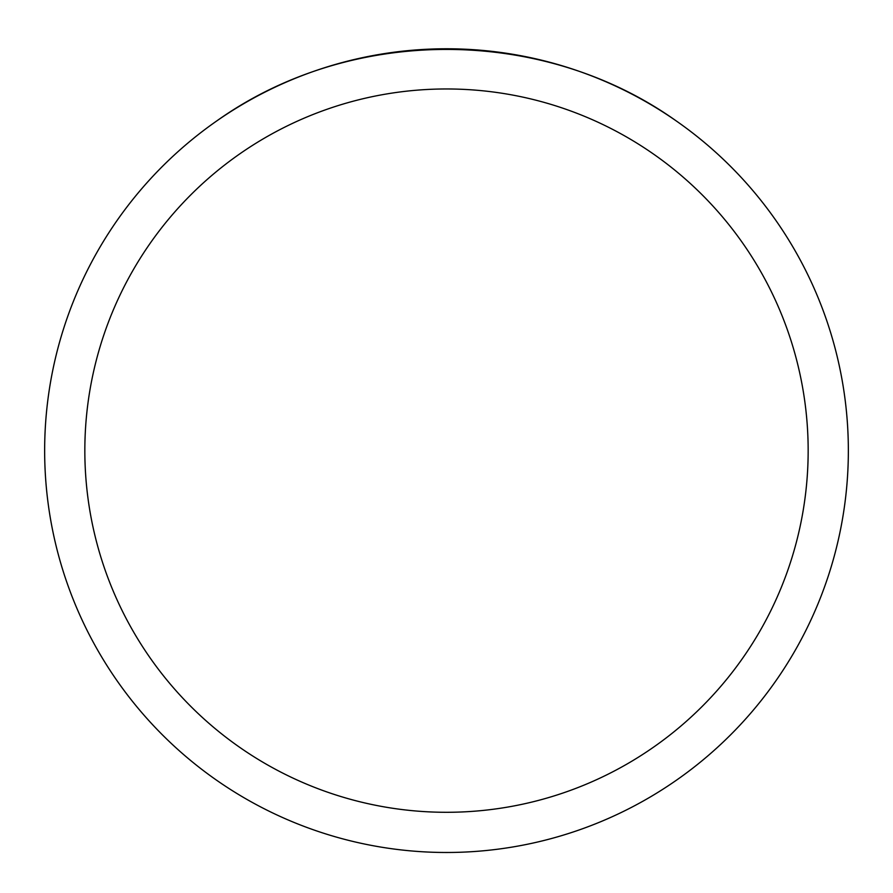 <?xml version="1.0" encoding="UTF-8"?>
<svg xmlns="http://www.w3.org/2000/svg" width="893" height="893" viewBox="0 0 893 893"><rect width="100%" height="100%" fill="white"/><g stroke="black" fill="none" stroke-linecap="round" stroke-linejoin="round"><path stroke-width="1.34" d="M44.65 450.63A401.85 401.85 0 0 1 647.425 102.617A401.85 401.85 0 0 1 647.425 798.643A401.85 401.85 0 0 1 44.65 450.63M676.503 121.113C542.509 25.529 350.491 25.529 216.497 121.113A401.85 401.85 0 0 0 260.678 806.937A401.85 401.85 0 0 0 848.35 450.63A401.85 401.85 0 0 0 676.503 121.113M84.835 450.63A361.665 361.665 0 0 0 627.332 763.839A361.665 361.665 0 0 0 627.332 137.422A361.665 361.665 0 0 0 84.835 450.63"/></g></svg>
